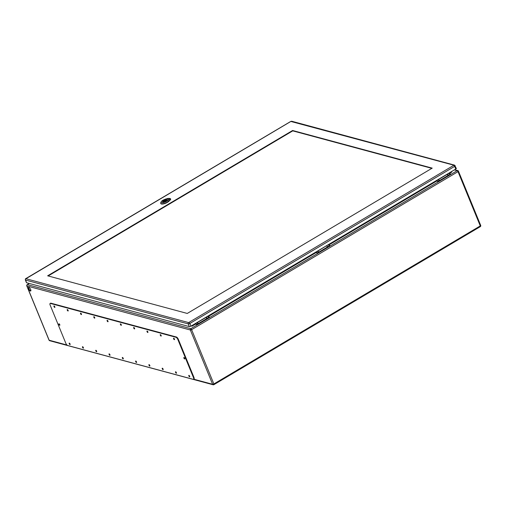 <?xml version="1.0" encoding="UTF-8"?>
<svg xmlns="http://www.w3.org/2000/svg" width="506" height="506" viewBox="0 0 506 506"><rect width="100%" height="100%" fill="white"/><g stroke="black" fill="none" stroke-linecap="round" stroke-linejoin="round"><path stroke-width="0.76" d="M436.058 180.756L438.424 181.787L438.221 181.3L436.248 180.642M315.478 252.285L317.838 253.316L317.641 252.829L315.668 252.178L327.945 244.891L315.788 252.33M194.899 323.815L197.258 324.846L197.055 324.359L209.339 317.072L207.365 316.421M29.291 283.455L27.324 284.625L190.781 328.691L209.541 317.559L209.339 317.072M28.583 288.901A2.119 0.803 59.3 0 1 28.538 287.357A2.119 0.803 59.3 0 1 30.309 288.774A2.119 0.803 59.3 0 1 30.702 291.001A2.119 0.803 59.3 0 1 28.583 288.901M28.741 287.313A2.119 0.803 -120.7 0 0 28.918 288.705A2.119 0.803 -120.7 0 0 30.714 290.83A2.119 0.803 -120.7 0 0 30.834 290.849M448.076 174.804L447.481 174.905L448.076 174.804M439.145 180.104L438.55 180.206L439.145 180.104M327.496 246.333L326.901 246.441L327.496 246.333M318.559 251.634L317.964 251.735L318.559 251.634M206.91 317.863L206.315 317.97L206.91 317.863M197.979 323.163L197.384 323.264L197.979 323.163M197.055 324.359L195.082 323.707L207.371 316.433M317.641 252.829L329.918 245.543L330.121 246.03L209.541 317.559M329.918 245.543L328.071 245.043M438.221 181.3L450.504 174.013L450.701 174.5L330.121 246.03M450.504 174.013L448.531 173.362L436.254 180.661M450.941 171.926L451.776 172.097L449.151 173.647M195.253 324.264L192.078 326.149L192.103 325.472M193.551 379.31L194 379.045A2.245 0.848 -120.7 0 0 193.95 377.406L178.308 339.267A2.245 0.848 -120.7 0 0 176.411 337.015L50.897 303.183A2.245 0.848 -120.7 0 0 50.556 303.208L50.113 303.474A2.245 0.848 -120.7 0 0 50.157 305.105L65.805 343.251A2.245 0.848 -120.7 0 0 67.703 345.503L193.21 379.336A2.245 0.848 -120.7 0 0 193.551 379.31A2.245 0.848 -120.7 0 0 193.501 377.672L177.859 339.532A2.245 0.848 -120.7 0 0 175.961 337.281L50.455 303.448A2.245 0.848 -120.7 0 0 50.113 303.474M59.328 323.998A0.841 0.316 -120.7 0 0 59.385 324.169A0.841 0.316 -120.7 0 0 59.822 324.833M184.285 357.679A0.841 0.316 -120.7 0 0 184.348 357.856A0.841 0.316 -120.7 0 0 184.785 358.52M69.619 343.296A0.841 0.316 -120.7 0 0 69.683 343.473A0.841 0.316 -120.7 0 0 70.119 344.137M54.376 306.136A0.841 0.316 -120.7 0 0 54.439 306.307A0.841 0.316 -120.7 0 0 54.876 306.971M82.908 346.882A0.841 0.316 -120.7 0 0 82.971 347.059A0.841 0.316 -120.7 0 0 83.408 347.717M67.665 309.716A0.841 0.316 -120.7 0 0 67.728 309.893A0.841 0.316 -120.7 0 0 68.165 310.557M96.197 350.462A0.841 0.316 -120.7 0 0 96.26 350.639A0.841 0.316 -120.7 0 0 96.697 351.303M80.96 313.296A0.841 0.316 -120.7 0 0 81.017 313.473A0.841 0.316 -120.7 0 0 81.453 314.137M109.492 354.048A0.841 0.316 -120.7 0 0 109.549 354.225A0.841 0.316 -120.7 0 0 109.992 354.883M94.249 316.882A0.841 0.316 -120.7 0 0 94.312 317.06A0.841 0.316 -120.7 0 0 94.748 317.724M122.781 357.628A0.841 0.316 -120.7 0 0 122.844 357.805A0.841 0.316 -120.7 0 0 123.281 358.469M107.538 320.462A0.841 0.316 -120.7 0 0 107.601 320.64A0.841 0.316 -120.7 0 0 108.037 321.304M136.07 361.214A0.841 0.316 -120.7 0 0 136.133 361.385A0.841 0.316 -120.7 0 0 136.569 362.049M120.833 324.049A0.841 0.316 -120.7 0 0 120.89 324.226A0.841 0.316 -120.7 0 0 121.326 324.884M149.365 364.794A0.841 0.316 -120.7 0 0 149.422 364.971A0.841 0.316 -120.7 0 0 149.858 365.636M134.122 327.629A0.841 0.316 -120.7 0 0 134.185 327.806A0.841 0.316 -120.7 0 0 134.621 328.47M162.654 368.374A0.841 0.316 -120.7 0 0 162.717 368.551A0.841 0.316 -120.7 0 0 163.153 369.216M147.41 331.215A0.841 0.316 -120.7 0 0 147.474 331.392A0.841 0.316 -120.7 0 0 147.91 332.05M175.943 371.961A0.841 0.316 -120.7 0 0 176.006 372.138A0.841 0.316 -120.7 0 0 176.442 372.802M160.699 334.795A0.841 0.316 -120.7 0 0 160.763 334.972A0.841 0.316 -120.7 0 0 161.199 335.636M189.238 375.541A0.841 0.316 -120.7 0 0 189.295 375.718A0.841 0.316 -120.7 0 0 189.731 376.382M173.994 338.381A0.841 0.316 -120.7 0 0 174.051 338.552A0.841 0.316 -120.7 0 0 174.488 339.216M173.609 338.818A0.841 0.316 -120.7 0 0 174.45 339.652A0.841 0.316 -120.7 0 0 174.292 338.767A0.841 0.316 -120.7 0 0 173.59 338.204A0.841 0.316 -120.7 0 0 173.609 338.818M188.852 375.983A0.841 0.316 -120.7 0 0 189.687 376.818A0.841 0.316 -120.7 0 0 189.535 375.933A0.841 0.316 -120.7 0 0 188.833 375.37A0.841 0.316 -120.7 0 0 188.852 375.983M160.313 335.238A0.841 0.316 -120.7 0 0 161.155 336.073A0.841 0.316 -120.7 0 0 161.003 335.187A0.841 0.316 -120.7 0 0 160.301 334.624A0.841 0.316 -120.7 0 0 160.313 335.238M175.557 372.403A0.841 0.316 -120.7 0 0 176.398 373.238A0.841 0.316 -120.7 0 0 176.246 372.346A0.841 0.316 -120.7 0 0 175.538 371.79A0.841 0.316 -120.7 0 0 175.557 372.403M147.025 331.651A0.841 0.316 -120.7 0 0 147.866 332.486A0.841 0.316 -120.7 0 0 147.714 331.601A0.841 0.316 -120.7 0 0 147.006 331.038A0.841 0.316 -120.7 0 0 147.025 331.651M162.268 368.817A0.841 0.316 -120.7 0 0 163.109 369.652A0.841 0.316 -120.7 0 0 162.951 368.766A0.841 0.316 -120.7 0 0 162.249 368.204A0.841 0.316 -120.7 0 0 162.268 368.817M133.736 328.071A0.841 0.316 -120.7 0 0 134.577 328.906A0.841 0.316 -120.7 0 0 134.419 328.021A0.841 0.316 -120.7 0 0 133.717 327.458A0.841 0.316 -120.7 0 0 133.736 328.071M148.979 365.237A0.841 0.316 -120.7 0 0 149.82 366.072A0.841 0.316 -120.7 0 0 149.662 365.187A0.841 0.316 -120.7 0 0 148.96 364.624A0.841 0.316 -120.7 0 0 148.979 365.237M120.447 324.491A0.841 0.316 -120.7 0 0 121.282 325.32A0.841 0.316 -120.7 0 0 121.13 324.435A0.841 0.316 -120.7 0 0 120.428 323.878A0.841 0.316 -120.7 0 0 120.447 324.491M135.684 361.651A0.841 0.316 -120.7 0 0 136.525 362.486A0.841 0.316 -120.7 0 0 136.373 361.6A0.841 0.316 -120.7 0 0 135.671 361.037A0.841 0.316 -120.7 0 0 135.684 361.651M107.152 320.905A0.841 0.316 -120.7 0 0 107.993 321.74A0.841 0.316 -120.7 0 0 107.841 320.855A0.841 0.316 -120.7 0 0 107.133 320.292A0.841 0.316 -120.7 0 0 107.152 320.905M122.395 358.071A0.841 0.316 -120.7 0 0 123.236 358.906A0.841 0.316 -120.7 0 0 123.078 358.02A0.841 0.316 -120.7 0 0 122.376 357.457A0.841 0.316 -120.7 0 0 122.395 358.071M93.863 317.325A0.841 0.316 -120.7 0 0 94.704 318.16A0.841 0.316 -120.7 0 0 94.546 317.268A0.841 0.316 -120.7 0 0 93.844 316.712A0.841 0.316 -120.7 0 0 93.863 317.325M109.106 354.485A0.841 0.316 -120.7 0 0 109.947 355.32A0.841 0.316 -120.7 0 0 109.789 354.434A0.841 0.316 -120.7 0 0 109.087 353.877A0.841 0.316 -120.7 0 0 109.106 354.485M80.574 313.739A0.841 0.316 -120.7 0 0 81.415 314.574A0.841 0.316 -120.7 0 0 81.257 313.688A0.841 0.316 -120.7 0 0 80.555 313.125A0.841 0.316 -120.7 0 0 80.574 313.739M95.817 350.905A0.841 0.316 -120.7 0 0 96.652 351.74A0.841 0.316 -120.7 0 0 96.501 350.854A0.841 0.316 -120.7 0 0 95.798 350.291A0.841 0.316 -120.7 0 0 95.817 350.905M67.279 310.159A0.841 0.316 -120.7 0 0 68.12 310.994A0.841 0.316 -120.7 0 0 67.968 310.108A0.841 0.316 -120.7 0 0 67.266 309.545A0.841 0.316 -120.7 0 0 67.279 310.159M82.522 347.325A0.841 0.316 -120.7 0 0 83.364 348.16A0.841 0.316 -120.7 0 0 83.212 347.268A0.841 0.316 -120.7 0 0 82.503 346.711A0.841 0.316 -120.7 0 0 82.522 347.325M53.99 306.573A0.841 0.316 -120.7 0 0 54.831 307.408A0.841 0.316 -120.7 0 0 54.673 306.522A0.841 0.316 -120.7 0 0 53.971 305.959A0.841 0.316 -120.7 0 0 53.99 306.573M69.233 343.738A0.841 0.316 -120.7 0 0 70.075 344.573A0.841 0.316 -120.7 0 0 69.917 343.688A0.841 0.316 -120.7 0 0 69.214 343.125A0.841 0.316 -120.7 0 0 69.233 343.738M183.899 358.122A0.841 0.316 -120.7 0 0 184.741 358.956A0.841 0.316 -120.7 0 0 184.582 358.071A0.841 0.316 -120.7 0 0 183.88 357.508A0.841 0.316 -120.7 0 0 183.899 358.122M58.943 324.435A0.841 0.316 -120.7 0 0 59.778 325.269A0.841 0.316 -120.7 0 0 59.626 324.384A0.841 0.316 -120.7 0 0 58.924 323.821A0.841 0.316 -120.7 0 0 58.943 324.435M48.171 275.953L292.753 130.864L431.839 168.359M26.021 278.553A0.98 0.373 -120.7 0 0 25.876 278.566C25.496 278.534 25.319 278.983 25.344 279.926L26.445 282.614A1.265 0.424 -22.3 0 0 26.609 282.734L189.32 326.591A1.265 0.424 -22.3 0 0 190.939 326.161L455.773 169.061A1.265 0.424 -22.3 0 0 456.323 168.416L454.533 165.127A0.98 0.848 -74.9 0 0 453.926 165.222L188.643 322.588L25.939 278.724L290.855 121.453L453.926 165.222M292.601 130.497L432.219 168.131L187.258 313.448L47.64 275.808L292.601 130.497L292.753 130.864M166.468 199.756A2.245 0.753 -22.3 0 0 163.976 200.313A2.245 0.753 -22.3 0 0 162.609 201.666A2.245 0.753 -22.3 0 0 162.894 201.875A2.245 0.753 -22.3 0 0 165.386 201.325A2.245 0.753 -22.3 0 0 166.759 199.965A2.245 0.753 -22.3 0 0 166.468 199.756M165.955 200.243L166.487 199.927A2.049 0.689 -22.3 0 0 166.076 199.813L165.544 200.129A1.404 0.468 -22.3 0 0 164.058 200.597A1.404 0.468 -22.3 0 0 163.387 201.35A1.404 0.468 -22.3 0 0 163.413 201.394L162.881 201.711A2.049 0.689 -22.3 0 0 163.293 201.818L163.824 201.502A1.404 0.468 -22.3 0 0 165.304 201.04A1.404 0.468 -22.3 0 0 165.981 200.287A1.404 0.468 -22.3 0 0 165.955 200.243L165.993 200.338M164.127 201.148L165.329 200.553L164.127 201.148M165.544 200.129L165.778 200.705M170.408 198.744L168.669 199.522L166.189 198.858L169.162 198.422L170.402 198.757C169.959 199.484 170.01 199.522 170.56 198.883C170.01 199.522 169.959 199.484 170.402 198.757C169.959 199.484 170.01 199.522 170.56 198.883A3.226 1.082 -22.3 0 1 170.086 199.75L170.225 200.06M165.797 201.116A2.277 0.765 157.7 0 1 162.571 201.685A2.277 0.765 157.7 0 1 164.393 200.11A2.277 0.765 157.7 0 1 166.79 199.952A2.277 0.765 157.7 0 1 165.797 201.116M160.75 203.412A4.636 1.556 -22.3 0 0 160.781 203.538A4.636 1.556 -22.3 0 0 164.115 203.766A4.636 1.556 -22.3 0 0 168.713 201.401L170.193 199.996A3.238 1.088 -22.3 0 0 170.642 199.035A3.238 1.088 -22.3 0 0 170.566 198.921M168.669 199.522L167.644 200.496A3.782 1.271 157.7 0 1 163.299 202.564A3.782 1.271 157.7 0 1 161.237 201.742A3.782 1.271 157.7 0 1 164.317 199.598L166.189 198.858M161.237 201.742L160.769 202.685A4.624 1.55 -22.3 0 0 160.693 203.292A4.624 1.55 -22.3 0 0 164.02 203.52A4.624 1.55 -22.3 0 0 168.606 201.16L170.086 199.75M192.078 326.149L191.312 325.94M451.01 171.888L451.776 172.097M436.419 181.205L328.571 245.182M315.839 252.734L207.991 316.712M450.701 174.5L457.177 170.661L454.356 169.902M193.735 379.196L212.615 384.288L190.351 330.007L26.894 285.947L49.152 340.222L66.982 345.029M191.616 329.672L213.874 383.953L480.27 225.923L458.012 171.648L191.616 329.672A0.98 0.373 -120.7 0 0 190.781 328.691A0.98 0.848 -74.9 0 0 190.351 330.007A0.98 0.329 -22.3 0 0 191.616 329.672M195.208 323.859L207.492 316.573M448.651 173.514L436.374 180.8M458.309 171.053A0.98 0.329 -22.3 0 1 458.436 171.142A0.98 0.329 -22.3 0 1 458.012 171.648A0.98 0.373 -120.7 0 0 457.177 170.661A0.98 0.848 -74.9 0 1 457.785 170.566L454.654 169.725M29.203 283.43L27.172 284.638A0.98 0.98 0 0 0 26.761 285.852A0.98 0.329 157.7 0 0 26.894 285.947A0.98 0.848 -74.9 0 1 27.324 284.625A0.98 0.373 -120.7 0 0 27.172 284.638A0.98 0.373 -120.7 0 0 27.077 284.834M213.874 383.953A0.98 0.329 157.7 0 1 212.615 384.288A0.98 0.848 -74.9 0 0 213.14 384.775A0.98 0.98 0 0 0 213.899 384.668A0.98 0.373 -120.7 0 0 213.874 383.953M480.573 225.334A0.98 0.329 157.7 0 1 480.7 225.423A0.98 0.329 157.7 0 1 480.27 225.923A0.98 0.373 59.3 0 1 480.295 226.644L213.899 384.668A0.98 0.373 -120.7 0 1 213.747 384.68A0.98 0.848 -74.9 0 1 213.14 384.775L49.677 340.709A0.98 0.848 -74.9 0 1 49.152 340.222A0.98 0.329 157.7 0 1 49.025 340.133A0.98 0.329 157.7 0 1 49.05 339.981M193.501 377.672L193.95 377.406M177.859 339.532L178.308 339.267M175.961 337.281L176.411 337.015M50.455 303.448L50.897 303.183M25.344 279.926A1.265 0.424 -22.3 0 0 25.509 280.046L188.213 323.903A1.265 0.424 -22.3 0 0 189.839 323.473L454.666 166.373L455.773 169.061M189.004 322.486A0.98 0.373 -120.7 0 1 189.839 323.473L190.939 326.161M453.838 165.386A0.98 0.373 -120.7 0 1 454.666 166.373A1.265 0.424 -22.3 0 0 455.217 165.728M25.939 278.724A0.98 0.848 -74.9 0 0 25.509 280.046L26.609 282.734M188.643 322.588A0.98 0.848 -74.9 0 0 188.213 323.903L189.32 326.591M291.216 121.358A0.98 0.848 -74.9 0 1 291.823 121.269L290.703 121.465L25.876 278.566M170.124 199.781L169.377 199.263M167.562 200.439L168.694 201.217M168.745 201.47L168.599 201.141M480.295 226.644A0.98 0.98 0 0 0 480.7 225.423L458.436 171.142A0.98 0.98 0 0 0 457.785 170.566M26.761 285.852L49.025 340.133A0.98 0.98 0 0 0 49.677 340.709M291.823 121.269L454.533 165.127M164.191 201.464L164.033 201.084M165.487 200.926L165.329 200.553M167.511 198.504C169.143 198.295 170.149 198.403 170.547 198.82L170.642 199.035"/></g></svg>

